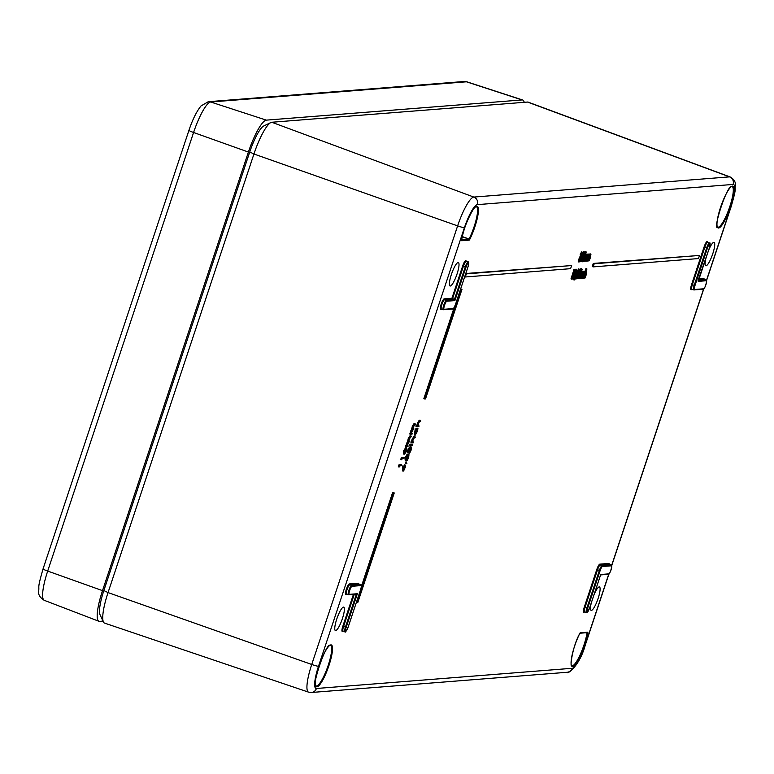 <?xml version="1.0" encoding="UTF-8"?>
<svg xmlns="http://www.w3.org/2000/svg" width="774" height="774" viewBox="0 0 774 774"><rect width="100%" height="100%" fill="white"/><g stroke="black" fill="none" stroke-linecap="round" stroke-linejoin="round"><path stroke-width="1.16" d="M403.641 469.218L403.709 467.051M417.031 424.984L417.641 425.845L416.799 425.516L417.525 422.914L419.218 420.282L420.611 420.446L419.992 420.214M418.521 423.233L417.418 425.739L416.712 425.797L416.838 426.416L419.005 426.251L418.134 425.981L418.521 423.378L419.595 421.259L420.795 420.863L420.03 420.921L418.521 423.233L417.641 425.845M403.699 469.238L404.937 466.78L403.815 467.061M585.773 272.051L585.521 273.241M577.017 278.05L579.213 275.051L578.439 274.451M579.068 274.664L579.823 274.286L579.213 275.051M581.467 258.516L583.103 255.401M581.564 258.777L583.451 255.033M587.998 254.704L587.514 257.616L587.998 254.704L587.243 255.662L587.901 254.917L587.456 257.616L586.324 261.022L587.514 257.616L586.373 261.002M590.92 254.472L590.436 257.384L590.92 254.472L590.165 255.439L590.823 254.685L590.378 257.384L589.246 260.79L590.436 257.384L589.304 260.78L588.221 260.79M414.709 424.394L412.939 428.303L413.335 426.6L415.522 424.326L413.897 423.746L412.339 426.135L411.884 428.322L412.503 428.544L412.958 426.348L412.339 426.135M410.665 436.565L408.885 440.464L410.588 436.768L411.478 436.497L409.852 435.917L408.295 438.307L407.84 440.493L408.459 440.716L408.904 438.519L408.295 438.307M411.545 441.586L412.078 439.303L413.761 436.662L415.154 436.836L414.535 436.604M579.929 633.18A0.668 0.648 85.5 0 0 580.258 632.793L579.784 633.461M579.697 633.238L579.832 633.393C572.296 646.571 569.616 668.717 571.851 665.737A21.537 4.499 109.5 0 0 580.026 655.036A21.537 4.499 109.5 0 0 587.04 632.851L587.814 632.203A0.668 0.648 -94.5 0 1 587.253 632.648L579.929 633.219M461.701 239.853L468.841 239.282A0.668 0.648 -94.5 0 1 469.238 240.124L469.644 239.611L469.044 239.031L462.252 236.902M462.32 236.592L469.044 239.031A21.537 4.499 109.5 0 0 476.445 218.462A21.537 4.499 109.5 0 0 476.416 206.755C475.004 203.804 463.016 226.83 461.652 240.124L461.681 240.724A0.668 0.648 85.5 0 0 461.643 240.192M403.264 471.114L402.577 470.892L402.499 466.229L404.038 465.938L404.55 464.845L405.257 465.068L404.638 464.845M407.521 445.766L405.663 446.521L407.84 440.493M409.814 434.04L412.329 433.933L411.787 433.779L411.768 431.302L413.964 429.028L412.968 428.873L411.352 433.808L409.814 434.04L411.884 428.322M412.948 428.399L413.78 428.612M584.109 277.885L585.134 277.895L584.138 277.576L585.608 273.106L586.624 273.348L585.134 277.895L586.237 274.702L586.75 271.577L585.386 273.648L586.886 268.994L583.886 277.992L585.328 273.899L586.653 271.79L586.624 273.348M583.325 276.386L584.389 273.164M584.931 271.558L586.073 268.346L586.75 268.568L586.131 268.346M583.025 272.061L583.954 271.094L584.66 271.335L583.954 271.094M583.964 272.951L585.018 272.883L584.767 271.742L582.822 275.099L582.599 278.214L583.654 276.976L582.667 278.001L582.899 275.022L584.68 271.945L584.931 272.999L583.886 272.893L583.654 271.935M582.667 278.001L581.855 277.363L582.861 276.26L583.644 276.85L582.861 276.26M582.29 278.437L581.313 278.021M581.032 271.751L581.893 271.655M582.822 271.897L581.467 273.899L582.029 272.071L579.958 278.301L582.716 272.1L581.197 278.205L582.309 275.012L582.822 271.897L582.125 271.287M582.164 275.292L580.781 278.408L580.2 277.895L581.197 278.205L580.2 277.895L581.671 273.416L582.687 273.657M580.955 271.645L581.332 272.129L578.846 278.563L578.265 278.04L579.31 278.35L581.38 272.119L579.262 278.359L578.236 278.35L578.729 276.637M582.048 270.039L581.081 269.333L581.506 268.588L582.067 269.516M578.043 275.544L578.342 274.934M579.378 274.48L577.762 278.592L580.839 271.974L581.071 269.449L579.581 272.061L579.378 274.48L578.284 274.46L579.058 274.702M579.542 269.565L580.384 268.849M576.717 278.534L577.336 278.737L576.775 278.447M582.261 254.685L583.702 251.753L584.438 251.966L580.926 259.038L582.271 254.646L582.387 252.566L581.226 254.385L582.28 252.895L582.212 254.646L580.906 256.891L580.839 259.126L579.426 261.486L579.194 260.935L579.31 261.815L580.694 258.932M593.29 263.431L592.255 266.566L593.174 266.885L698.467 258.564L699.503 255.449L593.29 263.431L594.209 263.77L593.174 266.885M394.247 492.932L393.492 492.99L357.027 602.617L357.772 602.559L394.247 492.932L392.582 492.661L361.361 586.508M343.482 607.116A12.432 2.593 -70.5 0 1 343.714 607.145A12.432 2.593 -70.5 0 1 342.021 619.732A12.432 2.593 -70.5 0 1 335.413 630.578A12.432 2.593 -70.5 0 1 336.942 618.523A12.432 2.593 -70.5 0 1 343.482 607.116M593.968 594.887A12.432 2.593 -70.5 0 1 599.202 586.915A12.432 2.593 -70.5 0 1 599.444 586.944A12.432 2.593 -70.5 0 1 597.741 599.531A12.432 2.593 -70.5 0 1 591.133 610.376A12.432 2.593 -70.5 0 1 591.317 602.849M708.597 250.292A12.432 2.593 -70.5 0 1 713.831 242.31A12.432 2.593 -70.5 0 1 714.073 242.339A12.432 2.593 -70.5 0 1 712.37 254.927A12.432 2.593 -70.5 0 1 705.772 265.772A12.432 2.593 -70.5 0 1 705.946 258.255M458.111 262.512A12.432 2.593 -70.5 0 1 458.353 262.541A12.432 2.593 -70.5 0 1 456.65 275.128A12.432 2.593 -70.5 0 1 450.042 285.974A12.432 2.593 -70.5 0 1 451.571 273.919A12.432 2.593 -70.5 0 1 458.111 262.512M461.981 289.302L461.236 289.36L424.762 398.997L425.507 398.939L461.981 289.302L460.627 289.002M454.164 307.52L423.842 398.678L424.762 398.997M571.638 265.55L466.345 273.87L465.309 276.986L570.602 268.665L571.638 265.55L465.784 273.512M579.31 261.815L578.197 261.796L579 262.038M578.284 261.806L578.604 259.29M579.368 259.958L580.036 256.213L581.226 254.327L581.845 254.54L582.28 252.895M579.426 261.486L580.461 259.029L580.49 257.103L579.881 256.891L580.645 256.436L580.036 256.213M582.387 252.566L580.819 254.588L580.2 254.375L581.226 254.385L580.268 253.969L581.7 251.966M582.454 259.522L582.377 261.747L581.574 261.399L582.038 259.425M584.622 252.043L584.409 252.856L585.163 251.695M586.469 255.13L584.07 261.206L586.769 255.004L585.241 261.109L586.789 256.639L586.876 254.791L585.608 254.53L586.16 254.191M586.789 254.404L587.292 254.104M585.376 260.732L586.324 261.022L585.328 260.712L585.908 261.225L587.901 254.917M584.254 260.819L585.192 261.109L584.196 260.799L584.776 261.312L586.769 255.004M589.391 254.898L586.992 260.973L589.691 254.772L588.163 260.877L589.711 256.407L589.798 254.569L588.53 254.298L589.082 253.959M589.711 254.182L590.785 254.066M587.176 260.586L588.114 260.877L587.118 260.567L587.698 261.09L589.691 254.772M588.056 254.443L588.927 254.317L588.308 254.095M574.859 270.494L571.647 279.133L571.057 278.611L572.102 278.921L575.024 270.165L574.308 270.707L571.773 279.153L571.057 278.611L573.689 270.494M573.911 269.546L574.724 270.184L573.544 270.513L574.289 270.736L573.544 270.513L573.911 269.546L574.83 269.749L574.221 269.516M573.698 279.037L575.305 276.26L576.775 269.787L575.614 271.606L576.669 270.116L576.601 271.868L575.295 274.112L575.227 276.347L573.805 278.708L573.747 276.947L573.698 279.037L572.586 279.017L572.47 277.847M572.934 276.308L573.602 276.521L572.992 276.512M573.747 277.179L574.414 273.435L575.604 271.548L576.224 271.761L576.669 270.116M573.805 278.708L574.85 276.25L574.879 274.325L574.26 274.112L575.034 273.657L574.414 273.435M575.208 271.809L574.656 271.19L575.614 271.606L574.656 271.19L576.088 269.188M574.211 280.004L573.718 279.153M576.272 278.824L577.878 276.057L579.349 269.584L578.188 271.403L579.242 269.913L579.175 271.664L577.868 273.909L577.801 276.144L576.378 278.505L576.32 276.744L576.272 278.824L575.082 278.756M575.121 277.276L575.566 276.308M576.32 276.976L576.988 273.232L578.188 271.345L578.797 271.558L579.242 269.913M576.378 278.505L577.423 276.047L577.452 274.122L576.833 273.909L577.607 273.454L576.988 273.232M579.349 269.584L577.772 271.606L577.162 271.393L578.188 271.403L577.23 270.987L578.662 268.984M405.731 447.624L406.602 447.875L405.731 447.624L403.467 450.961L403.331 453.98L404.222 454.222L404.076 451.174L403.467 450.961M401.435 459.824L400.738 459.417L401.387 457.589L403.506 457.424M399.036 467.061L398.339 466.645L398.987 464.816L401.096 464.652M417.825 425.4L418.028 426.126L416.422 426.619L415.841 426.106L416.557 426.638L415.841 426.106L416.799 425.516M414.361 434.978L414.97 435.191L414.361 434.978L414.767 431.195L416.073 428.216L416.77 428.486M415.328 433.334L417.002 428.225L417.931 428.728L415.435 434.775L416.944 428.796L415.764 431.515L415.377 434.978L417.292 431.466L417.931 428.728L417.138 428.148M410.413 445.93L410.094 445.379L410.007 446.134L409.388 445.93L409.475 445.156L409.91 444.363L409.823 445.137L409.91 444.363L410.53 444.586L410.665 445.466M410.065 446.153L409.475 445.156L410.723 445.002M410.655 444.653L412.513 444.789M408.846 450.449L408.478 452.79L410.094 448.185L409.823 450.555L411.333 447.624L409.63 453.071L411.052 450.294L411.381 447.42L410.172 449.355L410.162 447.982L408.846 450.449L409.968 447.556L409.349 447.333L407.85 450.129L407.443 452.771L408.053 452.983L408.469 450.342L407.85 450.129M409.639 448.001L410.684 446.811M409.252 453.264L408.711 452.538L409.988 449.965L410.607 450.187L411.333 447.624M406.437 457.676L406.079 460.017L407.685 455.412L407.414 457.782L408.924 454.851L407.23 460.307L408.653 457.531L408.972 454.648L407.763 456.583L407.763 455.209L406.437 457.676L407.559 454.793L406.95 454.57L405.45 457.357L405.034 459.998L405.653 460.211L406.06 457.579L405.45 457.357M407.23 455.228L408.169 453.999L408.846 454.232L408.169 453.999M406.843 460.501L406.234 459.988L407.23 460.307L406.234 459.988L406.94 458.779L407.55 459.001L408.198 457.415L407.588 457.202M405.818 463.462L406.437 463.674L405.818 463.462L405.837 461.981L406.543 462.039M405.711 462.252L406.331 462.465L405.982 461.826M103.406 621.928L100.04 614.711A27.177 5.67 -70.5 0 1 103.861 590.533L249.76 151.956A27.177 5.67 -70.5 0 1 263.692 126.017L270.852 122.534A32.972 6.889 109.5 0 0 253.94 154.007L108.041 592.584A32.972 6.889 109.5 0 0 103.406 621.928A32.972 6.889 109.5 0 0 104.529 623.089L308.536 692.14A29.925 6.25 -70.5 0 1 311.728 664.469L108.041 592.584L103.861 590.533M706.488 280.323L730.995 206.639A23.955 5.002 109.5 0 0 733.084 184.435L477.364 204.636A23.955 5.002 109.5 0 0 464.4 227.701L318.501 666.279A5.969 0.542 18.4 0 1 311.728 664.469L457.627 225.882A29.925 6.25 -70.5 0 1 473.814 197.07L729.543 176.869A29.925 6.25 -70.5 0 1 730.143 176.956L528.178 102.139A32.972 6.889 109.5 0 0 527.51 102.052L271.79 122.253A32.972 6.889 109.5 0 0 270.852 122.534M461.236 289.36L460.588 289.128M357.027 602.617L356.379 602.395M393.492 492.99L392.582 492.661M465.309 276.986L464.7 276.773M466.345 273.87L465.735 273.648M699.503 255.449L594.209 263.77M580.21 255.894L580.819 256.117L582.212 254.646M580.839 259.126L579.852 258.806M578.546 259.087L579.358 259.725L578.817 262.009M579.155 261.051L579.426 259.696L578.342 259.483M581.313 257.519L582.271 254.646L582.261 252.16L581.584 251.927M584.97 256.862L582.899 261.206L583.693 256.968L585.754 252.624L584.97 256.862L584.283 256.649L582.387 260.674M585.018 256.862L585.86 252.295L583.644 256.978L582.783 261.535L585.018 256.862M585.86 252.295L583.267 256.871L582.648 256.658M582.522 261.757L585.028 256.862C586.179 252.817 586.411 251.163 585.725 251.879L585.047 251.647M585.541 252.827L583.693 256.968L582.658 260.78L583.722 259.135L583.074 258.816M584.06 259.338L585.754 252.624M585.038 252.721L584.38 255.023M587.805 254.288L587.195 254.066M586.218 254.752L586.731 254.385L586.121 254.162M586.876 254.791L586.063 254.153M588.298 260.499L588.869 260.693L590.823 254.685M590.726 254.056L590.117 253.833M589.14 254.52L589.653 254.153L589.043 253.93M589.798 254.569L588.985 253.92M574.589 273.116L575.208 273.338L576.601 271.868M575.227 276.347L574.231 276.028M572.731 276.705L573.747 276.947L573.282 279.24L572.586 279.017M575.392 271.829L576.572 269.371L575.962 269.149M577.172 272.912L577.781 273.135L579.175 271.664M577.801 276.144L576.804 275.825M575.508 276.105L576.32 276.744L575.866 279.037L575.159 278.814M576.108 278.069L576.388 276.715L575.305 276.502M576.02 279.046L577.888 276.057L579.233 271.664L579.223 269.178L578.536 268.946M578.613 268.955L579.378 269.584M579.649 272.013L580.955 269.778L580.81 271.916L579.523 274.151L579.416 271.897M578.894 274.673L579.204 271.955L580.877 269.033L580.258 268.81M579.581 272.061L578.584 271.742M579.523 274.151L580.432 271.819L580.239 269.874M580.81 271.916L580.548 269.981M581.022 270.039L581.642 270.252L582.319 269.236M581.177 274.973L581.787 275.196L582.28 273.628M582.619 271.471L582.077 271.258M582.599 278.214L582.445 274.993L581.825 274.78M582.822 275.099L584.767 271.742M582.464 277.585L583.47 276.482M584.573 273.154L584.273 272.148M584.873 278.118L586.218 273.319M586.75 271.577L585.947 270.939M586.557 271.161L586.015 270.948M413.335 426.455L414.516 423.968L413.897 423.746M411.352 433.808L411.004 432.463L412.319 429.077L411.7 428.854M411.768 431.157L410.771 430.837M411.429 432.405L410.384 432.25M409.282 438.626L410.462 436.139L409.852 435.917M407.298 445.979L408.285 446.105L407.734 445.94L407.724 443.473L409.91 441.199L408.924 441.045L407.298 445.979L406.96 444.634L408.266 441.238L407.656 441.025M407.724 443.328L406.727 443.009M407.376 444.576L406.34 444.421M406.602 451.087L406.06 448.678L406.94 448.804L406.602 451.087L404.696 453.806L404.541 451.242L406.06 448.678L405.915 450.874L404.183 453.274L406.224 450.981L405.537 450.768L406.205 448.881M406.543 448.272L404.454 451.281L404.628 454.019L406.679 451.107L406.34 447.846L404.454 451.281M406.205 448.697L404.55 451.242L404.696 453.806M403.989 452.858L405.537 450.768M417.95 425.565L418.869 425.623L418.724 426.474L416.422 426.619M420.03 420.921L418.144 423.126L417.525 422.914M415.377 434.978L415.386 431.418L416.925 428.883M415.764 431.515L414.767 431.195M415.435 434.775L417.399 429.048L416.789 428.835M417.244 431.457L416.257 431.137M412.561 442.515L413.548 442.631L412.687 442.37L413.074 439.758L414.148 437.649L415.338 437.252L414.574 437.31L413.064 439.622L412.561 442.515L412.687 439.516L412.078 439.303M413.064 439.622L414.38 436.884L415.28 437.445L414.167 437.716M411.894 442.941L413.268 442.854L411.333 442.854L411.052 442.235L411.671 442.651L411.836 441.993M408.73 450.265L409.349 450.478L410.094 448.185M408.866 452.239L409.475 452.461L409.959 451.774L409.349 451.552M410.259 452.074L410.984 450.284M410.859 447.943L411.178 446.995L410.568 446.772M411.381 447.42L410.636 446.782M410.597 447.585L409.978 447.362M406.331 457.492L406.95 457.705L407.685 455.412M408.575 457.521L408.924 454.851M406.456 459.466L407.85 459.301M408.459 455.17L407.579 454.59M408.188 454.812L408.972 454.648M403.109 466.441L403.196 471.095L403.109 466.441L402.499 466.229M403.341 466.422L402.557 466.064M357.365 593.726L346.201 627.288A4.267 0.89 109.5 0 0 345.823 631.245A4.267 0.89 109.5 0 0 348.136 627.134L360.636 589.546A4.267 0.89 109.5 0 0 361.013 585.589L351.986 586.305A4.267 0.89 109.5 0 0 349.684 590.407A4.267 0.89 109.5 0 0 349.306 594.364L357.365 593.726L355.682 594.258M442.264 309.358L440.658 309.484A5.621 1.171 -70.5 0 1 441.151 304.269A5.621 1.171 -70.5 0 1 444.189 298.861L451.939 298.242L454.444 299.451L454.88 300.593L451.939 298.242L462.678 265.966A5.621 1.171 -70.5 0 1 464.913 261.225A5.621 1.171 -70.5 0 1 466.132 261.389M698.08 280.507L709.429 247.796A4.267 0.89 109.5 0 0 709.787 243.849A4.267 0.89 109.5 0 0 707.475 247.951L694.975 285.548A4.267 0.89 109.5 0 0 694.597 289.495L703.624 288.789A4.267 0.89 109.5 0 0 705.927 284.677A4.267 0.89 109.5 0 0 706.304 280.73L698.245 281.368L698.109 280.198M409.059 438.655L408.904 440.793M408.924 441.045L408.885 440.464M408.459 440.716L408.933 441.161L408.266 441.238L408.459 440.716M412.968 428.873L412.939 428.303M411.545 431.186L411.391 433.334M412.503 428.544L412.977 428.999L412.319 429.077L412.503 428.544M404.222 454.222L406.689 451.097L406.602 447.875M418.289 423.262L418.124 425.719M416.905 428.438L417.95 428.632L417.302 431.457L415.135 435.201M416.847 429.096L415.561 431.466L415.164 434.349M412.842 439.651L412.668 442.109M408.711 452.538L409.475 452.461L409.543 453.216L410.83 450.187M410.249 448.223L410.172 449.355M408.701 450.313L409.843 448.407M406.311 459.766L407.076 459.688L407.143 460.443L408.42 457.415M407.84 455.451L407.763 456.583M406.292 457.55L407.443 455.634M403.834 469.537L404.937 466.78M404.222 465.619L405.005 466.577L404.038 465.938M589.711 256.407L590.165 255.439M589.798 255.275L589.653 254.153M588.492 256.591L588.588 255.517M586.789 256.639L587.243 255.662M586.876 255.507L586.731 254.385M585.57 256.823L585.666 255.749M581.903 258.081L582.348 258.903L581.748 258.41M581.642 258.671L582.348 258.903L584.157 253.475M581.855 259.745L584.409 252.856L581.235 259.309L582.241 259.232L581.342 259.648L580.829 261.196L581.709 259.474M582.241 259.232L581.516 261.399L582.261 259.358M586.392 272.013L585.076 273.861L583.944 277.982L582.986 278.03L583.47 278.195L586.508 268.888L585.889 268.665M585.841 272.332L585.386 273.648M582.377 277.566L582.667 274.905M581.467 273.899L581.535 272.893M580.616 271.858L580.945 269.042L580.336 268.82M573.447 279.25L575.072 276.154M220.416 240.163L133.205 502.326M103.019 621.106L99.604 621.377A33.156 6.918 -70.5 0 1 98.917 621.28A33.156 6.918 -70.5 0 1 102.507 590.639L248.406 152.062A33.156 6.918 -70.5 0 1 266.343 120.134L522.063 99.933A33.156 6.918 -70.5 0 1 522.682 100.001A33.156 6.918 -70.5 0 1 524.201 102.313M410.984 442.438L410.926 443.057L412.784 442.302M411.41 441.596L411.052 442.235M342.988 630.974A5.621 1.171 -70.5 0 1 342.834 626.234L353.408 594.442M347.429 594.442L345.823 594.567A5.621 1.171 -70.5 0 1 346.317 589.353A5.621 1.171 -70.5 0 1 349.355 583.935L358.381 583.219A5.621 1.171 -70.5 0 1 358.797 584.031M584.418 611.905A5.621 1.171 -70.5 0 1 584.264 607.155L596.773 569.567A5.621 1.171 -70.5 0 1 599.821 564.149L608.838 563.433A5.621 1.171 -70.5 0 1 609.254 564.275L600.208 564.991A4.963 1.035 109.5 0 0 597.528 569.77L585.018 607.358A4.963 1.035 109.5 0 0 584.486 611.944L584.37 611.857M692.72 289.573L691.114 289.699A5.621 1.171 -70.5 0 1 691.608 284.484L704.108 246.896A5.621 1.171 -70.5 0 1 706.343 242.156A5.621 1.171 -70.5 0 1 707.562 242.32M699.145 278.717L703.672 278.359A5.621 1.171 -70.5 0 1 704.088 279.201M330.914 644.877A22.204 4.634 -70.5 0 1 324.809 676.002A22.204 4.634 -70.5 0 1 316.092 676.689A22.204 4.634 -70.5 0 1 330.914 644.877M580.258 632.793L587.814 632.203M587.892 632.677A22.204 4.634 -70.5 0 1 577.897 660.88A22.204 4.634 -70.5 0 1 571.115 661.422A22.204 4.634 -70.5 0 1 579.852 633.316M732.533 186.089A22.204 4.634 -70.5 0 1 726.428 217.213A22.204 4.634 -70.5 0 1 717.711 217.9A22.204 4.634 -70.5 0 1 732.533 186.089M469.238 240.124L461.681 240.724M461.614 240.24A22.204 4.634 -70.5 0 1 471.598 212.037A22.204 4.634 -70.5 0 1 478.39 211.505A22.204 4.634 -70.5 0 1 469.644 239.611M318.501 666.279A23.955 5.002 109.5 0 0 316.411 688.492L572.131 668.291A23.955 5.002 109.5 0 0 585.096 645.226L608.751 574.115M611.654 565.397L703.585 289.031M407.366 444.963L407.84 445.36L407.347 445.398M407.588 445.553L407.646 444.944M581.1 261.602L580.452 261.09L580.742 259.571M581.293 261.622L580.723 261.477M580.442 261.699L580.452 261.09M477.364 204.636A5.969 5.815 -94.5 0 0 473.814 197.07L271.79 122.253M733.084 184.435A5.969 5.815 -94.5 0 0 729.543 176.869L527.51 102.052M464.4 227.701A5.969 0.542 18.4 0 1 457.627 225.882L253.94 154.007L249.76 151.956M316.131 685.938A21.537 4.499 109.5 0 0 327.576 667.14A21.537 4.499 109.5 0 0 330.517 645.332L330.363 645.322C325.941 641.656 310.422 690.35 316.131 685.938M717.75 227.15A21.537 4.499 109.5 0 0 729.195 208.361A21.537 4.499 109.5 0 0 732.136 186.553L731.981 186.534C727.56 182.877 712.041 231.571 717.75 227.15M444.141 309.281L453.167 308.574A4.267 0.89 109.5 0 0 455.47 304.463L467.98 266.875A4.267 0.89 109.5 0 0 468.347 262.918A4.267 0.89 109.5 0 0 466.045 267.03L454.88 300.593L446.821 301.221A4.267 0.89 109.5 0 0 444.508 305.333A4.267 0.89 109.5 0 0 444.141 309.281A0.668 0.648 -94.5 0 1 443.328 309.697A4.925 1.026 -70.5 0 1 443.241 309.687A4.925 1.026 -70.5 0 1 443.831 304.927A4.925 1.026 -70.5 0 1 446.424 300.389L444.586 299.693A4.963 1.035 109.5 0 0 441.973 304.269A4.963 1.035 109.5 0 0 441.373 309.058A4.963 1.035 109.5 0 0 441.461 309.078L443.154 309.639M446.821 301.221A0.668 0.648 85.5 0 0 446.424 300.389L454.444 299.451L465.29 266.827A4.925 1.026 -70.5 0 1 468.057 262.096L466.219 261.399A4.963 1.035 109.5 0 0 463.433 266.169L452.413 299.074L444.586 299.693A0.668 0.648 -94.5 0 1 444.189 298.861M466.045 267.03L462.678 265.966M703.624 288.789A0.668 0.648 85.5 0 1 703.063 289.224L694.036 289.94A0.668 0.648 -94.5 0 1 693.785 289.911A4.925 1.026 -70.5 0 1 693.697 289.902A4.925 1.026 -70.5 0 1 694.22 285.345L706.73 247.748A4.925 1.026 -70.5 0 1 709.487 243.026L707.649 242.33A4.963 1.035 109.5 0 0 704.862 247.1L692.353 284.687A4.963 1.035 109.5 0 0 691.83 289.273A4.963 1.035 109.5 0 0 691.927 289.283L693.61 289.853M707.475 247.951L704.108 246.896M694.975 285.548L691.608 284.484M704.253 279.269A4.963 1.035 109.5 0 0 704.166 279.211A4.963 1.035 109.5 0 0 704.069 279.201L698.845 279.608M698.554 280.469L705.907 279.888L704.069 279.201A0.668 0.648 85.5 0 1 703.672 278.359M706.304 280.73A0.668 0.648 -94.5 0 0 705.907 279.888A4.925 1.026 -70.5 0 1 706.014 279.898A4.925 1.026 -70.5 0 1 706.169 280.072M698.245 281.368L709.41 247.796C710.28 243.849 710.3 242.262 709.487 243.026M609.419 564.343A4.963 1.035 109.5 0 0 609.332 564.285A4.963 1.035 109.5 0 0 609.235 564.275L611.083 564.962A4.925 1.026 -70.5 0 1 611.179 564.981A4.925 1.026 -70.5 0 1 611.344 565.146M584.486 611.944L586.353 612.573A4.925 1.026 -70.5 0 1 586.886 608.016L599.386 570.419A4.925 1.026 -70.5 0 1 602.056 565.678L600.208 564.991A0.668 0.648 -94.5 0 1 599.821 564.149M602.443 566.52A0.668 0.648 85.5 0 0 602.056 565.678L611.083 564.962A0.668 0.648 85.5 0 1 611.47 565.804L602.443 566.52A4.267 0.89 109.5 0 0 600.14 570.622L587.63 608.219A4.267 0.89 109.5 0 0 587.263 612.166A4.267 0.89 109.5 0 0 589.565 608.064L600.73 574.501L608.79 573.863A4.267 0.89 109.5 0 0 611.102 569.761A4.267 0.89 109.5 0 0 611.47 565.804M600.14 570.622L596.773 569.567M587.63 608.219L584.264 607.155M349.306 594.364A0.668 0.648 85.5 0 1 348.493 594.771A4.925 1.026 -70.5 0 1 348.406 594.761A4.925 1.026 -70.5 0 1 348.997 590.001A4.925 1.026 -70.5 0 1 351.599 585.463L360.616 584.747A4.925 1.026 -70.5 0 1 360.723 584.767C361.632 584.467 361.613 586.053 360.655 589.536L348.155 627.134C346.017 631.603 344.943 633.103 344.923 631.642A4.925 1.026 -70.5 0 1 345.446 627.085L343.588 626.427A4.963 1.035 109.5 0 0 343.056 631.023L342.94 630.926M358.962 584.128A4.963 1.035 109.5 0 0 358.875 584.07A4.963 1.035 109.5 0 0 358.778 584.06L349.751 584.776A4.963 1.035 109.5 0 0 347.139 589.343A4.963 1.035 109.5 0 0 346.539 594.142A4.963 1.035 109.5 0 0 346.636 594.151L348.329 594.713M361.013 585.589A0.668 0.648 -94.5 0 0 360.616 584.747L358.778 584.06A0.668 0.648 -94.5 0 1 358.381 583.219M358.72 584.041L360.723 584.767A4.925 1.026 -70.5 0 1 360.877 584.931M351.986 586.305A0.668 0.648 -94.5 0 0 351.599 585.463L349.751 584.776A0.668 0.648 85.5 0 1 349.355 583.935M346.201 627.288L345.446 627.085L356.35 594.209M354.25 594.374L343.588 626.427L342.834 626.234M579.213 259.309L578.604 259.077L579.213 259.309M580.906 259.106L584.399 251.976M581.68 259.454L581.081 259.503M579.068 262.028L580.848 259.251M581.69 258.526L582.861 256.146M583.344 260.983L585.657 254.83M583.644 261.399L583.17 261.244L584.128 261.196L584.97 258.622M586.247 257.936L585.318 257.645M587.456 257.616L586.528 257.326M585.754 254.482L585.647 256.62M586.45 260.809L588.685 254.636L588.066 254.414M589.169 257.703L588.24 257.413M590.378 257.384L589.449 257.094M588.25 254.095L589.111 254.733L588.569 256.387M571.802 279.143L575.034 270.155L573.795 269.7M574.153 270.716L573.66 270.803M573.631 279.346L574.25 279.559L574.859 277.431M575.227 277.344L574.589 279.84L575.45 277.75L574.579 279.782L573.534 279.743M578.846 278.563L581.39 272.119L580.848 271.984L579.736 274.567M579.387 278.137L581.371 271.868M579.533 278.505L582.464 272.313M581.216 271.432L582.077 272.071L581.535 273.706M586.102 274.983L585.105 274.664M586.073 268.346L586.944 268.984L585.512 273.27M410.975 433.13L412.397 433.73L410.684 434.233M413.2 428.651L412.59 428.428M415.532 424.326L414.487 424.781M412.339 433.924L410.423 434.253L409.91 433.517M407.23 445.408L408.295 446.095L406.631 446.404M406.369 446.424L406.166 445.795L406.505 446.443L408.285 446.085M409.156 440.822L408.537 440.599M411.487 436.497L410.433 436.952M400.777 459.64L401.812 459.64L402.209 458.431L404.309 458.063L402.199 458.227L401.377 459.814L400.738 459.417M402.151 458.634L403.96 458.489L402.161 458.605M401.387 457.589L404.115 457.647M400.797 459.146L401.416 459.359L401.822 458.131L401.213 457.908M399.403 466.877L399.81 465.658L401.899 465.29L399.8 465.464L399.403 466.877L398.339 466.645M399.742 465.861L401.551 465.725L399.752 465.842M398.987 464.816L401.706 464.874M398.387 466.374L399.007 466.596L399.413 465.358L398.803 465.135M419.005 426.242L416.683 426.609M418.55 426.087L417.737 425.439M419.218 420.282L420.592 420.437L420.737 421.066L419.866 421.308M416.093 425.565L416.712 425.797L415.919 425.884M412.59 441.935L413.422 442.012L412.91 441.47M415.28 437.445L414.419 437.697M414.574 437.31L413.761 436.662M410.694 445.398L412.697 445.195L410.975 445.708M410.713 445.727L410.752 445.185M410.201 446.143L410.742 444.789L411.894 444.557M409.33 450.768L408.711 450.555L409.823 450.555L411.11 447.836M406.921 457.995L406.302 457.782L407.424 457.782L408.701 455.064M406.476 463.684L405.615 462.678M402.596 470.94L403.631 470.94L405.605 466.529L405.083 466.567L405.441 465.484L405.005 466.577L403.554 466.693M405.537 466.732L404.957 466.954L405.615 466.519L405.237 466.122M404.55 464.845L405.247 465.068M403.167 466.287L404.657 466.161L404.986 465.387L404.376 465.164M404.396 467.022L403.68 468.26M608.944 573.96L585.26 645.158C579.465 666.443 566.916 674.841 567.1 672.287A5.969 5.815 -94.5 0 0 572.131 668.291M567.1 672.287L311.38 692.488A5.969 5.815 -94.5 0 0 316.411 688.492M346.5 594.122A0.668 0.648 -94.5 0 0 345.823 594.567M608.838 563.433A0.668 0.648 -94.5 0 0 609.235 564.275M607.977 574.279A0.668 0.648 -94.5 0 0 608.79 573.863M691.114 289.699A0.668 0.648 85.5 0 1 691.792 289.253M440.658 309.484A0.668 0.648 85.5 0 1 441.335 309.039M455.48 304.443L467.999 266.866C468.841 262.918 468.87 261.331 468.057 262.096M452.355 308.981A0.668 0.648 -94.5 0 0 452.606 309.019C452.945 309.677 453.903 308.158 455.489 304.463L455.47 304.463M441.219 309.039L443.579 309.726L452.606 309.019A0.668 0.648 -94.5 0 0 453.167 308.574M691.675 289.253L694.036 289.94A0.668 0.648 -94.5 0 0 694.597 289.495M408.682 441.664L409.852 441.393M407.337 445.505L409.088 441.461M402.18 458.556L401.812 459.63M416.876 428.583L416.141 428.157M414.574 437.513L413.074 439.758M413.558 442.631L413.113 441.896M408.478 452.79L408.527 452.297M406.089 460.017L406.127 459.524M406.901 463.433L405.973 461.797M588.172 260.877L590.591 254.898M589.449 254.994L586.76 261.186M587.65 255.13L584.96 261.331M580.819 254.588L582.048 253.108M585.192 277.885L586.624 271.171M581.255 278.195L582.687 271.481M577.936 271.626L579.01 270.126M573.563 279.801L574.56 279.869M573.534 278.272L573.611 276.531M580.394 261.709L580.829 261.196M405.789 445.698L406.147 445.06M417.118 428.08L417.747 428.37M102.507 590.639L47.688 571.067L193.577 132.489A6.627 0.6 -161.6 0 1 188.943 130.332C192.552 119.593 196.567 111.466 200.998 105.961L208.264 101.713L463.984 81.512L467.022 81.87A31.657 6.608 109.5 0 0 466.441 81.802L210.712 102.004A31.657 6.608 109.5 0 0 193.577 132.489L248.406 152.062M208.264 101.713A6.627 6.453 85.5 0 1 210.712 102.004L266.343 120.134M463.984 81.512A6.627 6.453 85.5 0 1 466.441 81.802L522.063 99.933M188.943 130.332L43.054 568.909A6.627 0.6 -161.6 0 0 47.688 571.067A31.657 6.608 109.5 0 0 44.263 600.324L98.917 621.28M703.063 289.224C704.717 290.618 708.094 277.566 706.014 279.898L704.011 279.172M600.614 574.908L608.229 574.308C609.883 575.701 613.26 562.64 611.179 564.981L609.177 564.256M344.923 631.642L343.056 631.023M356.601 594.19L348.745 594.809L346.384 594.122M582.271 252.16L581.651 251.937M582.483 261.757L581.7 261.525M585.725 251.879L585.115 251.656M587.863 254.298L587.253 254.075M575.314 276.26L576.659 271.868L576.649 269.381L576.04 269.159M581.709 270.261L581.003 270.029M581.816 270.252L582.3 269.633L581.526 268.597M582.087 278.408L581.467 278.195M410.742 444.789L409.93 444.363M410.23 449.065L409.407 447.343M407.83 456.292L407.008 454.58M611.731 565.571L703.779 288.886M706.565 280.498L731.159 206.571C736.771 187.066 734.681 190.975 735.3 185.779C735.929 182.287 734.207 179.345 730.143 176.956M311.38 692.488L308.536 692.14M586.353 612.573L589.585 608.054L600.682 574.685M411.42 436.7L410.317 436.991L409.291 438.761M415.464 424.529L414.361 424.82L412.948 428.622M413.906 429.231L412.852 429.512M412.861 429.512L411.778 431.302M398.368 466.867L399.413 466.867L399.771 465.784M420.737 421.066L419.489 421.414L418.531 423.368M411.062 450.294L411.246 447.004M408.566 452.567L408.933 450.429M408.662 457.521L408.846 454.241M406.156 459.795L406.534 457.657M403.718 470.128L403.747 467.09M405.131 466.432L405.45 465.484M403.631 470.94L404.976 466.906M586.537 255.217L584.98 258.622M582.435 258.835L584.486 252.643M579.881 256.891L580.529 257.113M582.841 276.212L583.644 277.024L582.329 278.437M584.438 272.167L582.909 275.022M583.896 272.999L584.98 272.961L584.66 271.335M580.694 270L579.252 273.715M579.726 274.606L577.762 278.621L576.736 278.582M577.481 274.122L576.833 273.909M574.898 274.325L574.26 274.112M575.663 271.626L576.437 270.329M588.83 260.993L588.211 260.79M589.691 255.401L589.682 256.339M586.769 255.633L586.76 256.571M573.815 276.918L572.992 276.299M582.087 272.061L581.274 271.422M584.718 278.098L584.099 277.885M410.423 434.253L409.804 434.04M415.338 423.91L414.729 423.688M413.974 429.019L413.161 428.38M411.284 436.081L410.675 435.849M405.663 460.23L405.044 460.017M408.072 452.993L407.453 452.79M407.724 455.596L407.821 456.331M410.133 448.369L410.22 449.104M467.022 81.87L522.682 100.001M43.054 568.909C37.162 589.372 39.348 585.279 38.7 590.775C37.974 594.384 39.822 597.567 44.263 600.324"/></g></svg>

